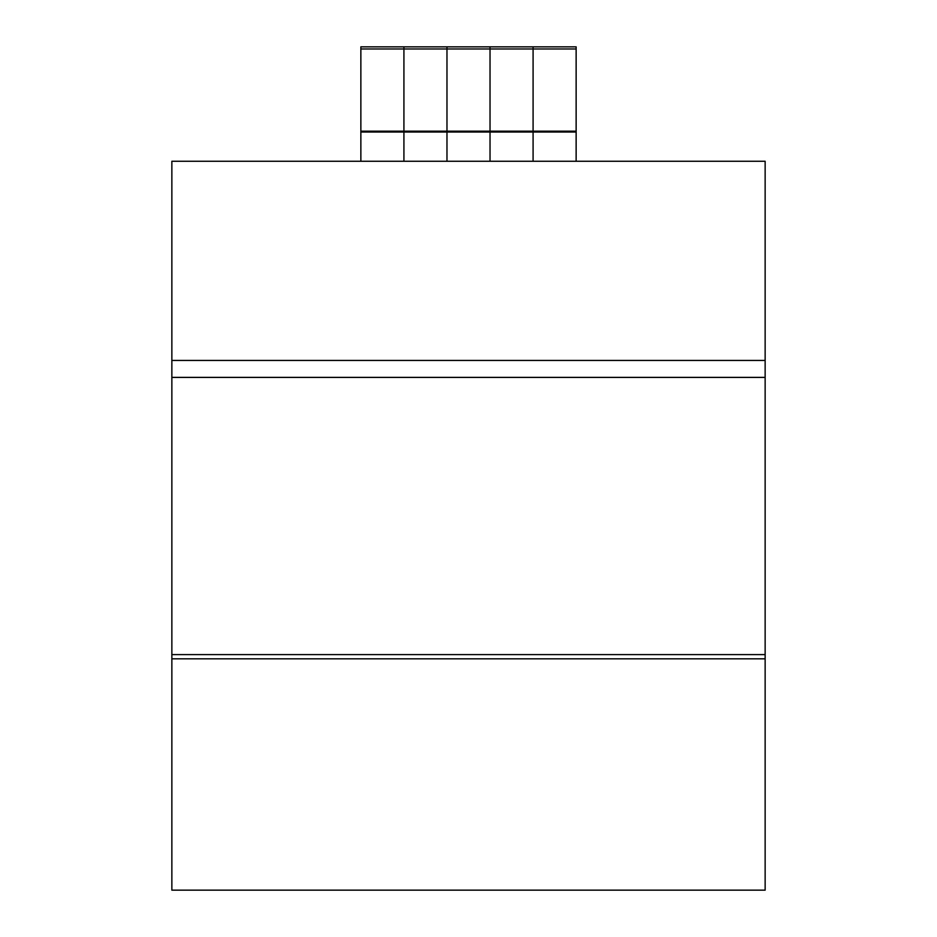 <?xml version="1.0" encoding="UTF-8"?>
<svg xmlns="http://www.w3.org/2000/svg" width="937" height="937" viewBox="0 0 937 937"><rect width="100%" height="100%" fill="white"/><g stroke="black" fill="none" stroke-linecap="round" stroke-linejoin="round"><path stroke-width="1.41" d="M360.862 48.97L403.917 48.97L403.917 131.18L360.862 131.18L360.862 46.85L403.917 46.85L403.917 161.269L403.917 132.023L446.972 132.023L446.972 161.269L446.972 132.023L490.028 132.023L490.028 161.269L490.028 132.023L533.083 132.023L533.083 161.269L533.083 132.023L576.138 132.023L576.138 161.269M360.862 131.18L360.862 132.023L403.917 132.023L403.917 131.18L446.972 131.18L446.972 132.023L446.972 48.97L446.972 131.18L490.028 131.18L490.028 132.023L490.028 48.97L490.028 131.18L533.083 131.18L533.083 132.023L533.083 48.97L533.083 131.18L576.138 131.18L576.138 132.023M360.862 132.023L360.862 161.269M576.138 48.97L403.917 48.97L403.917 46.85L446.972 46.85L446.972 48.97L446.972 46.85L490.028 46.85L490.028 48.97L490.028 46.85L533.083 46.85L533.083 48.97L533.083 46.85L576.138 46.85L576.138 131.18M765.142 360.44L765.142 161.269L171.858 161.269L171.858 360.44L765.142 360.44L765.142 890.15L171.858 890.15L171.858 360.44M171.858 377.388L765.142 377.388M171.858 658.828L765.142 658.828M171.858 654.6L765.142 654.6"/></g></svg>
